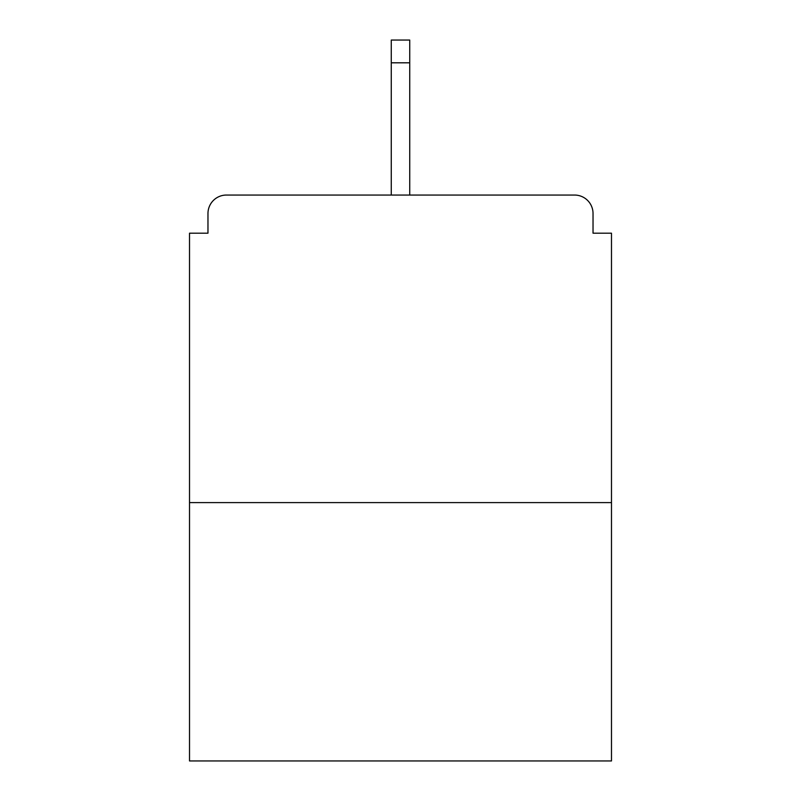 <?xml version="1.0" encoding="UTF-8"?>
<svg xmlns="http://www.w3.org/2000/svg" width="801" height="801" viewBox="0 0 801 801"><rect width="100%" height="100%" fill="white"/><g stroke="black" fill="none" stroke-linecap="round" stroke-linejoin="round"><path stroke-width="1.2" d="M593.03 233.191L593.03 213.507L593.03 233.191L611.483 233.191L611.483 760.95L189.517 760.95L189.517 233.191L207.97 233.191L207.97 213.507L207.97 233.191M611.483 502.607L189.517 502.607M593.03 213.507A18.453 18.453 0 0 0 574.577 195.054L226.423 195.054A18.453 18.453 0 0 0 207.97 213.507M574.577 195.054L479.228 195.054L574.577 195.054M321.772 195.054L226.423 195.054L321.772 195.054M409.732 62.808L391.268 62.808L391.268 40.05L409.732 40.05L409.732 195.054M391.268 62.808L391.268 195.054"/></g></svg>
